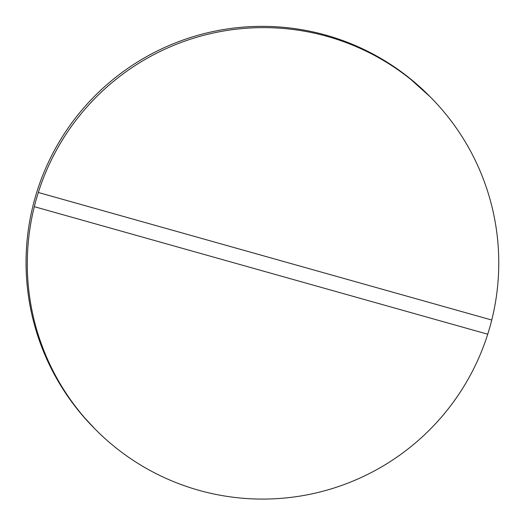 <?xml version="1.0" encoding="UTF-8"?>
<svg xmlns="http://www.w3.org/2000/svg" width="525" height="525" viewBox="0 0 525 525"><rect width="100%" height="100%" fill="white"/><g stroke="black" fill="none" stroke-linecap="round" stroke-linejoin="round"><path stroke-width="0.79" d="M491.748 320.033A235.948 235.522 -44.7 0 1 487.732 334.215A235.948 235.522 -44.7 0 1 198.817 490.284C213.412 494.386 228.263 497.057 243.383 498.297C258.497 499.531 273.597 499.314 288.671 497.634C303.752 495.961 318.531 492.857 333.021 488.322C347.504 483.794 361.423 477.921 374.778 470.708C388.133 463.496 400.68 455.07 412.414 445.436C424.148 435.803 434.858 425.138 444.537 413.444C454.217 401.743 462.689 389.235 469.954 375.907C477.218 362.578 483.144 348.679 487.732 334.215L34.315 206.673C30.64 221.393 28.409 236.329 27.615 251.482C26.821 266.628 27.49 281.708 29.61 296.723C31.73 311.738 35.267 326.412 40.222 340.738C45.176 355.071 51.457 368.786 59.056 381.898C66.662 395.01 75.449 407.269 85.424 418.681C95.399 430.087 106.378 440.436 118.355 449.728C130.325 459.014 143.082 467.066 156.621 473.891C170.152 480.71 184.223 486.176 198.817 490.284A235.948 235.522 -44.7 0 1 95.281 429.279A235.948 235.522 -44.7 0 1 34.315 206.673A235.948 235.522 -44.7 0 1 38.332 192.491A235.948 235.522 -44.7 0 1 327.246 36.415A235.948 235.522 -44.7 0 1 430.776 97.427A235.948 235.522 -44.7 0 1 491.748 320.033L491.748 320.033C495.423 305.307 497.654 290.371 498.442 275.225C499.236 260.072 498.573 244.991 496.453 229.976C494.327 214.961 490.79 200.287 485.842 185.962C480.887 171.629 474.607 157.913 467.001 144.802C459.395 131.69 450.608 119.431 440.633 108.019C430.658 96.613 419.685 86.264 407.708 76.978C395.732 67.686 382.974 59.633 369.442 52.808C355.904 45.99 341.841 40.523 327.246 36.415L325.999 35.155L327.246 36.415C312.651 32.314 297.793 29.643 282.68 28.402C267.56 27.169 252.466 27.385 237.385 29.065C222.311 30.745 207.526 33.849 193.043 38.377C178.559 42.906 164.633 48.779 151.279 55.991C137.924 63.21 125.377 71.63 113.643 81.263C101.909 90.897 91.206 101.561 81.526 113.262C71.846 124.957 63.374 137.465 56.103 150.793C48.838 164.122 42.912 178.021 38.325 192.485L491.748 320.033L38.332 192.491A235.948 235.522 135.3 0 0 34.315 206.673L487.732 334.215A235.948 235.522 135.3 0 0 491.748 320.033M430.087 96.725L429.529 96.16A235.948 235.522 135.3 0 0 325.999 35.155A235.948 235.522 135.3 0 0 58.846 142.511A235.948 235.522 135.3 0 0 94.034 428.013L94.638 428.623M430.178 96.817L407.912 76.847C395.765 67.272 382.797 58.984 369.016 51.968C355.228 44.947 340.889 39.349 325.999 35.155C311.102 30.968 295.942 28.271 280.514 27.07C265.086 25.869 249.683 26.184 234.308 28.015C218.938 29.846 203.884 33.16 189.157 37.958C174.438 42.748 160.315 48.937 146.803 56.51C133.291 64.083 120.645 72.903 108.865 82.963C97.086 93.023 86.395 104.134 76.801 116.301C67.207 128.461 58.892 141.442 51.85 155.243C44.809 169.037 39.178 183.382 34.965 198.286C30.745 213.189 28.022 228.355 26.795 243.784C25.561 259.219 25.85 274.614 27.654 289.984C29.459 305.353 32.74 320.401 37.511 335.114C42.282 349.834 48.438 363.943 55.991 377.442C63.538 390.935 72.332 403.567 82.373 415.327L94.723 428.715"/></g></svg>
